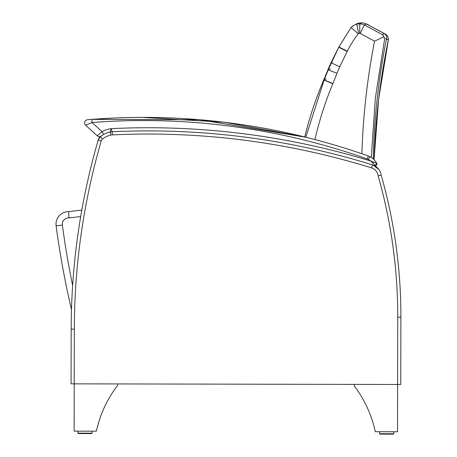 <?xml version="1.0" encoding="UTF-8"?>
<svg xmlns="http://www.w3.org/2000/svg" width="457" height="457" viewBox="0 0 457 457"><rect width="100%" height="100%" fill="white"/><g stroke="black" fill="none" stroke-linecap="round" stroke-linejoin="round"><path stroke-width="0.69" d="M371.238 157.471L375.357 97.998L384.611 39.113L383.96 36.737L382.286 34.572L364.389 25.004A10.911 10.905 -117 0 0 359.768 23.884A21.896 21.89 -117.4 0 0 356.74 24.158L354.272 25.055L351.05 27.546L338.734 47.231A530.834 530.834 -124.4 0 0 331.194 62.82A126.172 126.172 -118.5 0 0 328.195 69.852A600.195 600.195 -111.4 0 1 324.144 79.918L305.773 137.22A673.144 673.144 132.4 0 0 91.828 119.391L89.041 119.614M358.254 33.692L351.05 27.546L338.86 46.98L347.314 51.213A110.634 110.543 -23.1 0 1 358.254 33.692A1.457 1.457 0 0 1 358.676 33.43A12.442 12.442 0 0 1 359.716 33.35A1.457 1.457 0 0 1 360.139 33.452L374.563 41.17L383.96 36.737L382.806 35.04M356.043 24.158A10.911 10.911 -0.5 0 1 358.774 23.118L356.74 24.158L358.676 33.43M359.716 33.35L359.768 23.884L361.801 22.85A10.911 10.911 0 0 1 366.423 23.97L364.389 25.004L360.139 33.452M356.197 24.078L358.774 23.118A21.885 21.885 0 0 1 361.801 22.85M366.343 24.01L384.314 33.55A5.261 5.261 -0.4 0 1 386.639 38.085L385.514 38.656M384.314 33.55L382.286 34.572L384.314 33.55M386.639 38.085A686.762 686.625 174.2 0 0 373.215 158.956A16.703 16.703 -47.6 0 1 373.466 159.185L373.215 158.956A16.703 16.703 132.4 0 1 373.66 159.362M383.966 36.749L384.514 38.314M352.284 26.352L353.787 25.318M353.667 25.386L351.119 27.466M331.931 62.443L331.342 62.746M331.194 62.82L339.774 66.796A521.38 521.38 0 0 1 347.183 51.487L338.734 47.231L328.189 69.852L330.234 68.801M326.189 78.861L324.144 79.918L332.885 83.522A609.649 609.649 0 0 0 336.998 73.303A116.718 116.718 0 0 1 339.774 66.796M356.306 24.021L358.774 23.118L356.74 24.158M56.108 225.901L62.358 225.061A6.307 6.307 0 0 1 68.921 217.926L68.607 211.614A12.613 12.613 0 0 0 56.108 225.901A883.221 883.221 0 0 0 71.481 309.657A883.221 883.221 0 0 1 56.108 225.901A883.221 883.221 0 0 0 71.481 309.657A682.21 682.21 81.5 0 0 71.178 329.154L71.069 383.846L74.223 383.851L74.131 431.14L96.347 431.185A116.426 116.426 0 0 1 117.575 385.451L117.575 383.937M111.04 128.834L110.206 132.004A23.57 23.57 0 0 0 100.414 136.586A6.307 6.307 0 0 0 98.192 140.065A682.21 682.21 81.5 0 0 81.814 210.134A820.515 820.515 0 0 0 68.607 211.614M71.178 329.154A682.21 682.21 -98.5 0 1 71.481 309.657A682.21 682.21 -98.5 0 0 71.178 329.154L71.069 383.846L71.178 329.154L71.069 383.846L71.178 329.154L71.069 383.846L71.178 329.154L74.325 329.16A679.056 679.056 0 0 1 101.243 140.859L98.192 140.065A682.21 682.21 0 0 0 71.178 329.154A682.21 682.21 0 0 1 98.192 140.065L101.243 140.859A3.153 3.153 0 0 1 102.368 139.059A20.416 20.416 0 0 1 110.851 135.095A9.46 9.46 0 0 1 112.336 134.906A753.536 753.536 0 0 1 371.524 167.885A9.46 9.46 0 0 1 378.116 175.825L381.212 175.191A12.613 12.613 0 0 0 372.461 164.874A756.689 756.689 0 0 1 374.94 165.651A1.577 1.577 0 0 0 376.785 163.377A16.703 16.703 0 0 0 369.924 156.705A12.613 12.613 0 0 0 368.302 156.003A673.144 673.144 0 0 0 91.828 119.391L113.536 118.072A673.144 673.144 -47.6 0 1 304.739 136.963C309.406 117.809 315.593 99.152 323.293 81.003L323.367 80.826A600.15 600.15 81.5 0 0 327.503 70.801A126.172 126.172 -98.5 0 1 330.571 63.791A530.897 530.897 -98.5 0 1 337.066 50.561A530.897 530.897 81.5 0 0 330.571 63.791A126.172 126.172 81.5 0 0 327.503 70.801A600.15 600.15 -98.5 0 1 323.367 80.826L323.293 81.003C315.593 99.152 309.406 117.809 304.739 136.963L224.13 122.23L142.333 117.398M385.588 34.755L386.245 34.543L387.587 35.869L388.53 39.096C380.161 78.895 375.346 119.123 374.077 159.773L378.63 99.118L388.53 39.096L386.291 39.839M368.165 24.901L386.245 34.543M366.703 24.118A10.911 10.911 -98.5 0 1 368.439 24.809M338.923 155.311L339.888 155.563M247.9 137.483L245.832 137.214M132.901 131.05L133.901 131.033M74.131 431.14L74.223 383.851L397.607 384.474L397.739 317.175L397.607 384.474L400.76 384.48L400.892 317.181L397.739 317.175A511.846 511.846 0 0 0 378.116 175.825A9.46 9.46 0 0 0 371.524 167.885L372.461 164.874A756.689 756.689 0 0 0 112.182 131.753L111.057 128.651A26.723 26.723 0 0 0 102.1 131.69L103.625 134.449L101.191 135.997A23.57 23.57 81.5 0 0 100.414 136.586A23.57 23.57 0 0 1 101.191 135.997A3.153 3.153 0 0 1 97.215 135.775A3.153 3.153 0 0 0 101.191 135.997A23.57 23.57 -98.5 0 0 100.414 136.586A6.307 6.307 81.5 0 0 98.192 140.065A6.307 6.307 -98.5 0 1 100.414 136.586A23.57 23.57 -98.5 0 1 101.186 135.997A3.153 3.153 132.4 0 1 97.215 135.775A3.153 3.153 132.4 0 0 101.191 135.997A3.153 3.153 132.4 0 1 97.215 135.775A3.153 3.153 132.4 0 0 101.191 135.997L100.414 136.586L101.186 135.997M373.917 164.246L374.94 165.651A1.577 1.577 0 0 0 376.785 163.377L370.838 161.075L373.952 164.286M373.837 164.137L372.141 162.241M97.215 135.775L102.1 131.69L97.215 135.775L85.648 125.207L92.074 122.533L91.828 119.391A673.144 673.144 -47.6 0 1 305.767 137.22L199.515 119.723L91.828 119.391L87.516 119.74A3.153 3.153 0 0 0 85.648 125.207A3.153 3.153 0 0 1 87.516 119.74A3.153 3.153 -47.6 0 0 85.613 125.178A3.153 3.153 -47.6 0 1 87.516 119.74A3.153 3.153 -47.6 0 0 85.579 125.138A3.153 3.153 -47.6 0 1 87.516 119.74M89.8 119.551L91.828 119.391M112.336 134.906L112.182 131.753A12.613 12.613 0 0 0 110.206 132.004L110.851 135.095M400.892 317.181A514.999 514.999 0 0 0 381.212 175.191L379.219 175.602M101.574 135.723L101.574 135.723A23.57 23.57 -98.5 0 0 101.38 135.86A23.57 23.57 -98.5 0 1 101.568 135.729A23.57 23.57 81.5 0 0 101.38 135.866A23.57 23.57 0 0 1 103.625 134.449M92.011 433.179L77.821 433.15L78.21 433.544L91.617 433.567L92.011 433.179L92.011 431.174M354.255 385.908L354.255 384.394L354.255 385.908A116.426 116.426 0 0 1 375.3 431.716A116.426 116.426 81.5 0 0 354.255 385.908M397.607 384.474L397.516 431.762L375.3 431.716M380.024 434.121L379.63 433.733L380.024 434.121L379.63 433.733L380.024 434.121L379.63 433.733L380.024 434.121L379.63 433.733L380.024 434.121L393.426 434.15L393.82 433.762L379.63 433.733L379.636 431.728M373.929 165.331L373.929 165.434A12.613 12.613 81.5 0 1 377.185 167.57A12.613 12.613 81.5 0 0 373.106 165.097L378.956 169.547M98.192 140.065A682.21 682.21 -98.5 0 0 81.814 210.134A682.21 682.21 -98.5 0 1 98.192 140.065L100.414 136.586L102.368 139.059M373.158 161.869L376.785 163.377L374.94 165.651A1.577 1.577 132.4 0 0 376.791 163.383A1.577 1.577 132.4 0 1 374.946 165.651A1.577 1.577 0 0 0 376.785 163.377A1.577 1.577 132.4 0 1 374.951 165.651A1.577 1.577 132.4 0 0 376.791 163.383A1.577 1.577 132.4 0 1 374.951 165.651A1.577 1.577 132.4 0 0 376.791 163.383L374.94 165.651L374.049 164.411M374.032 164.389L374.711 165.314M374.563 41.17A696.685 696.114 158.3 0 0 361.887 153.763M314.936 139.562A352.307 352.027 -25.8 0 1 332.805 83.711L324.07 80.089L328.189 69.852L336.998 73.303M68.921 217.926A814.208 814.208 0 0 1 80.689 216.595M72.634 285.545A876.914 876.914 0 0 1 62.358 225.061M368.302 156.003L367.251 158.973A9.46 9.46 0 0 1 368.468 159.504A13.55 13.55 0 0 1 370.838 161.075A759.842 759.842 0 0 0 111.057 128.651M368.468 159.504L369.924 156.705M102.1 131.69L92.074 122.533A669.991 669.991 0 0 1 367.251 158.973M74.223 383.851L74.325 329.16M77.827 431.145L78.158 433.539M324.07 80.089L305.767 137.22M352.821 25.94L351.85 26.729M393.82 433.762L393.825 431.756M379.441 170.272L380.464 172.323M379.927 434.11L379.636 433.762M373.929 165.434L378.922 169.501M379.413 170.227L380.458 172.3M98.415 139.334L99.832 137.111M379.836 434.076L379.636 433.767"/></g></svg>
